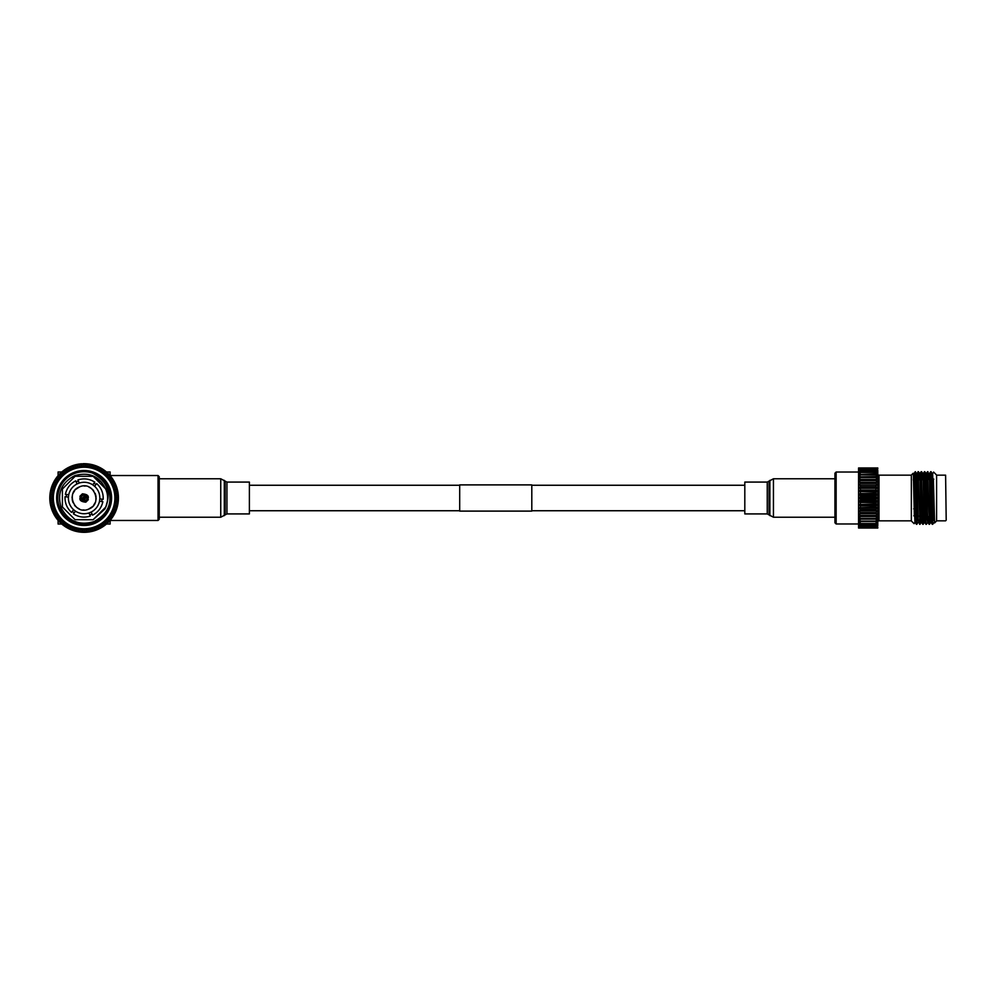 <?xml version="1.0" encoding="UTF-8"?>
<svg xmlns="http://www.w3.org/2000/svg" width="996" height="996" viewBox="0 0 996 996"><rect width="100%" height="100%" fill="white"/><g stroke="black" fill="none" stroke-linecap="round" stroke-linejoin="round"><path stroke-width="1.49" d="M249.386 510.736L459.691 510.736M531.802 510.736L744.809 510.736M249.386 485.264L459.691 485.264M531.802 485.264L744.809 485.264M531.802 511.11L531.802 484.89L459.691 484.89L459.691 511.11L531.802 511.11M226.939 482.076L226.939 513.924L249.386 513.924L249.386 482.076L226.939 482.076L220.751 478.777L159.248 478.777M767.244 513.924L767.244 482.076L744.809 482.076L744.809 513.924L767.244 513.924L773.444 517.223L834.934 517.223M73.617 472.59A27.49 27.49 0 0 1 109.523 487.505A27.49 27.49 0 0 1 94.608 523.41A27.49 27.49 0 0 1 58.702 508.495A27.49 27.49 0 0 1 73.617 472.59M94.147 522.302A26.294 26.294 0 0 0 108.402 487.965A26.294 26.294 0 0 0 74.078 473.698A26.294 26.294 0 0 0 59.81 508.035A26.294 26.294 0 0 0 94.147 522.302M92.578 473.112C107.705 481.392 111.801 493.356 104.866 509.018C107.817 503.266 108.377 497.303 106.584 491.115C100.546 476.673 89.964 471.506 74.862 475.615C61.329 482.624 56.809 493.418 61.291 507.997C68.475 521.344 79.331 525.888 93.873 521.643C108.576 513.911 113.183 502.158 107.705 486.397M72.359 469.564A30.764 30.764 0 0 0 55.676 509.753A30.764 30.764 0 0 0 95.853 526.436A30.764 30.764 0 0 0 112.548 486.247A30.764 30.764 0 0 0 72.359 469.564M96.313 527.544A31.972 31.972 0 0 1 54.568 510.201A31.972 31.972 0 0 1 71.899 468.456A31.972 31.972 0 0 1 113.656 485.799A31.972 31.972 0 0 1 96.313 527.544M77.439 464.348L77.887 465.443L78.883 464.086A34.312 34.312 0 0 1 79.73 463.974L81.062 464.995L81.186 463.812A34.312 34.312 0 0 1 81.709 463.775L80.029 463.937L79.468 465.182L78.584 464.136L77.439 464.348A34.312 34.312 0 0 0 76.929 464.447L78.584 464.136L75.796 464.709L75.397 466.028L74.389 465.095L73.281 465.443A34.312 34.312 0 0 0 72.77 465.618L72.945 466.8L71.413 466.128A34.312 34.312 0 0 0 70.616 466.452L69.994 468.02L69.284 467.062A34.312 34.312 0 0 0 68.811 467.286L67.778 467.821L67.716 469.203L66.508 468.543L64.118 470.112L64.23 471.482L62.96 470.984L60.781 472.839L61.067 474.183L59.735 473.847L57.818 475.964L58.266 477.258L56.897 477.096L55.266 479.425L55.863 480.657L54.494 480.67L53.162 483.185L53.921 484.33L52.564 484.517L52.029 485.849L51.543 487.181L52.439 488.227L51.12 488.575L50.447 491.352L51.468 492.273L50.198 492.796L50.012 494.203L49.887 495.622L51.008 496.406L49.812 497.079L49.85 499.93L51.07 500.565L49.962 501.386L50.36 504.213L51.655 504.686L50.659 505.644L50.933 506.765L52.016 506.254L50.597 505.346A34.312 34.312 0 0 1 50.423 504.499L51.369 503.117L50.174 503.067L50.36 504.213L50.136 502.806L50.36 504.213M66.508 468.543L65.3 469.303L66.508 468.543L65.3 469.303L66.508 468.543L65.3 469.303L66.508 468.543L65.3 469.303L66.508 468.543L65.524 469.166L66.346 470.025L66.769 468.394A34.312 34.312 0 0 1 67.516 467.971L69.122 468.444L68.811 467.286M65.524 469.166A34.312 34.312 0 0 0 65.076 469.452L64.118 470.112M61.852 471.892L60.781 472.839L62.96 470.984L61.852 471.892L62.96 470.984L61.852 471.892L62.96 470.984L61.852 471.892L62.96 470.984L62.051 471.718L62.972 472.465L63.196 470.809A34.312 34.312 0 0 1 63.881 470.286L65.537 470.548L65.076 469.452M62.051 471.718A34.312 34.312 0 0 0 61.652 472.067L60.781 472.839M59.735 473.847L58.752 474.88L59.735 473.847L58.752 474.88L59.735 473.847L58.752 474.88L59.735 473.847L58.938 474.694L59.947 475.316L59.947 473.635A34.312 34.312 0 0 1 60.569 473.038L62.25 473.1L61.652 472.067M56.897 477.096L56.062 478.242L56.897 477.096L56.062 478.242L56.897 477.096L56.062 478.242L56.897 477.096L56.062 478.242L56.897 477.096L56.212 478.03L57.295 478.528L57.083 476.86A34.312 34.312 0 0 1 57.631 476.188L59.299 476.026L58.577 475.08M56.212 478.03A34.312 34.312 0 0 0 55.901 478.466L55.266 479.425M54.494 480.67L53.796 481.915L54.494 480.67L53.796 481.915L54.494 480.67L53.921 481.69L55.066 482.039L54.643 480.421A34.312 34.312 0 0 1 55.104 479.674L56.735 479.313L55.901 478.466M53.921 481.69A34.312 34.312 0 0 0 53.684 482.151L53.162 483.185M52.564 484.517L52.029 485.849L52.564 484.517L52.029 485.849L52.564 484.517L52.029 485.849L52.564 484.517L52.116 485.6L53.298 485.811L52.676 484.243A34.312 34.312 0 0 1 53.037 483.458L54.618 482.898L53.684 482.151M51.12 488.575L50.759 489.957L51.12 488.575L50.759 489.957L51.12 488.575L50.759 489.957L51.12 488.575L50.821 489.708L52.004 489.771L51.194 488.289A34.312 34.312 0 0 1 51.456 487.467L52.95 486.708L51.929 486.085M50.198 492.796L50.012 494.203L50.198 492.796L50.012 494.203L50.198 492.796L50.012 494.203L50.198 492.796L50.037 493.941L51.232 493.854L50.248 492.497A34.312 34.312 0 0 1 50.398 491.651L51.78 490.704L50.696 490.219M49.8 498.249A34.312 34.312 0 0 0 49.812 498.772L49.812 497.079L49.8 498.51L49.812 497.079L49.8 498.51L49.812 497.079L49.8 498.249L50.97 498.012L49.825 496.78A34.312 34.312 0 0 1 49.862 495.921L51.12 494.813L49.987 494.464M49.962 501.386L50.136 502.806L49.962 501.386L50.136 502.806L49.962 501.386L50.136 502.806L49.962 501.386L50.099 502.544L51.232 502.158L49.937 501.088A34.312 34.312 0 0 1 49.875 500.229L50.983 498.971L49.812 498.772M50.933 506.765A34.312 34.312 0 0 0 51.082 507.275L51.406 508.396L51.008 507.026L51.406 508.396L51.008 507.026L51.406 508.396L51.008 507.026L51.406 508.396L52.751 508.707L51.879 509.778L52.975 512.405L54.332 512.554L53.61 513.724L55.017 516.202L56.398 516.165L55.826 517.422L57.531 519.7L58.889 519.501L58.478 520.808L60.457 522.863L61.789 522.489L61.54 523.846L63.769 525.627L65.026 525.104L64.952 526.473L67.392 527.955L68.575 527.27L68.674 528.639L69.969 529.262L71.276 529.822L72.372 528.988L72.633 530.333L75.36 531.179L76.343 530.221L76.779 531.515L78.186 531.789L79.593 532.013L80.439 530.943L81.037 532.175L83.888 532.312L84.598 531.142L85.345 532.287L86.777 532.213L88.196 532.063L88.756 530.818L89.64 531.864L92.429 531.291L92.827 529.972L93.836 530.905L96.537 529.984L96.761 528.627L97.882 529.424L100.447 528.179L100.509 526.797L101.717 527.457L104.094 525.888L103.982 524.519L105.265 525.017L107.431 523.161L107.157 521.817L108.489 522.153L110.407 520.037L109.958 518.742L111.315 518.904L112.162 517.758L112.959 516.575L112.349 515.343L113.731 515.33L115.063 512.816L114.303 511.67L115.661 511.483L116.196 510.151L116.669 508.819L115.773 507.773L117.105 507.425L117.777 504.648L116.756 503.727L118.026 503.204L118.337 500.378L117.217 499.594L118.412 498.921L118.362 496.07L117.154 495.435L118.25 494.614L117.852 491.787L116.569 491.314L117.565 490.356L116.806 487.604L115.474 487.293L116.333 486.222L115.25 483.595L113.88 483.446L114.615 482.276L113.195 479.798L111.826 479.835L112.399 478.578L110.693 476.3L109.336 476.499L109.747 475.192L107.755 473.137L106.435 473.511L106.684 472.154L104.456 470.373L103.186 470.896L103.26 469.527L102.065 468.755L100.833 468.045L99.65 468.73L99.55 467.361L96.948 466.178L95.853 467.012L95.579 465.667L92.865 464.821L91.881 465.779L91.445 464.485L88.632 463.987L87.773 465.057L87.175 463.825L84.336 463.688L83.614 464.858L82.867 463.713M51.879 509.778L52.402 511.097L51.879 509.778L52.402 511.097L51.879 509.778L52.402 511.097L51.879 509.778L52.402 511.097L51.879 509.778L52.302 510.861L53.298 510.213L51.78 509.491A34.312 34.312 0 0 1 51.506 508.67L52.265 507.176L51.082 507.275M54.294 514.969L55.017 516.202L53.61 513.724L54.294 514.969L53.61 513.724L54.294 514.969L53.61 513.724L54.294 514.969L53.61 513.724L54.158 514.745L55.079 513.973L53.473 513.45A34.312 34.312 0 0 1 53.099 512.679L53.672 511.097L52.502 511.346M54.158 514.745A34.312 34.312 0 0 0 54.419 515.206L55.017 516.202M56.66 518.58L57.531 519.7L55.826 517.422L56.66 518.58L55.826 517.422L56.66 518.58L55.826 517.422L56.498 518.368L57.307 517.484L55.652 517.173A34.312 34.312 0 0 1 55.178 516.451L55.552 514.808L54.419 515.206M56.498 518.368A34.312 34.312 0 0 0 56.809 518.792L57.531 519.7M59.262 521.667A34.312 34.312 0 0 0 59.636 522.041L58.478 520.808L59.449 521.854L58.478 520.808L59.449 521.854L58.478 520.808L59.449 521.854L58.478 520.808L59.262 521.667L59.959 520.696L58.278 520.584A34.312 34.312 0 0 1 57.718 519.924L57.88 518.256L56.809 518.792M61.54 523.846L62.636 524.755L61.54 523.846L62.636 524.755L61.54 523.846L62.636 524.755L61.54 523.846L62.424 524.593L62.997 523.547L61.316 523.647A34.312 34.312 0 0 1 60.681 523.062L60.632 521.381L59.636 522.041M62.424 524.593A34.312 34.312 0 0 0 62.835 524.917L63.769 525.627M66.159 527.245L67.392 527.955L64.952 526.473L66.159 527.245L64.952 526.473L66.159 527.245L64.952 526.473L65.935 527.096L66.359 525.988L64.715 526.299A34.312 34.312 0 0 1 64.005 525.801L63.744 524.145L62.835 524.917M65.935 527.096A34.312 34.312 0 0 0 66.383 527.382L67.392 527.955M69.969 529.262L71.276 529.822L68.674 528.639L69.969 529.262L68.674 528.639L69.969 529.262L68.674 528.639L69.72 529.15L70.006 527.992L68.413 528.503A34.312 34.312 0 0 1 67.653 528.104L67.18 526.486L66.383 527.382M69.72 529.15A34.312 34.312 0 0 0 70.206 529.362L71.276 529.822M72.633 530.333L73.99 530.781L72.633 530.333L73.99 530.781L72.633 530.333L73.741 530.706L73.878 529.523L72.359 530.233A34.312 34.312 0 0 1 71.55 529.934L70.89 528.39L70.206 529.362M73.741 530.706A34.312 34.312 0 0 0 74.239 530.868L75.36 531.179M76.779 531.515L78.186 531.789L76.779 531.515L78.186 531.789L76.779 531.515L77.925 531.752L77.912 530.557L76.493 531.453A34.312 34.312 0 0 1 75.646 531.254L74.8 529.81L74.239 530.868M77.925 531.752A34.312 34.312 0 0 0 78.447 531.839L79.593 532.013M81.037 532.175L82.469 532.275L81.037 532.175L82.195 532.262L82.033 531.08L80.738 532.15A34.312 34.312 0 0 1 79.892 532.051L78.858 530.719L78.447 531.839M82.195 532.262A34.312 34.312 0 0 0 82.73 532.287L83.888 532.312M85.345 532.287L86.777 532.213L85.345 532.287L86.777 532.213L85.345 532.287L86.503 532.225L86.204 531.08L85.046 532.3A34.312 34.312 0 0 1 84.187 532.312L83.004 531.117L82.73 532.287M86.503 532.225A34.312 34.312 0 0 0 87.038 532.188L88.196 532.063M91.034 531.603L92.429 531.291L89.64 531.864L91.034 531.603L89.64 531.864L91.034 531.603L89.64 531.864L90.773 531.652L90.325 530.557L89.341 531.914A34.312 34.312 0 0 1 88.482 532.026L87.162 531.005L87.038 532.188M90.773 531.652A34.312 34.312 0 0 0 91.296 531.553L92.429 531.291M93.836 530.905L95.193 530.47L93.836 530.905L95.193 530.47L93.836 530.905L94.944 530.557L94.359 529.511L93.549 530.993A34.312 34.312 0 0 1 92.715 531.217L91.271 530.358L91.296 531.553M95.965 530.196L97.21 529.71A34.312 34.312 0 0 1 96.811 529.872L95.267 529.2L95.442 530.382M76.182 481.952L77.277 481.454A17.903 17.903 0 0 1 78.398 481.031L77.277 481.454A17.903 17.903 0 0 0 76.182 481.952M90.947 514.546A17.903 17.903 0 0 1 89.827 514.969L90.947 514.546A17.903 17.903 0 0 0 92.043 514.048L90.947 514.546M74.177 512.903A17.903 17.903 0 0 1 72.272 511.434L74.177 512.903M66.246 496.842A17.903 17.903 0 0 1 66.558 494.464L66.246 496.842M79.232 483.035L77.937 479.91C83.901 478.03 89.516 478.777 94.782 482.151L92.728 484.828C88.495 482.189 84 481.591 79.232 483.035L77.003 483.956C72.608 486.297 69.845 489.895 68.712 494.751L65.363 494.302C66.72 488.202 70.168 483.707 75.721 480.831L77.003 483.956M88.694 509.105C74.638 515.654 64.939 492.186 79.518 486.895C93.587 480.346 103.285 503.814 88.694 509.105L92.466 506.64M93.437 505.582L95.205 502.607M96.064 499.257L96.126 497.826M96.039 496.494L95.218 493.406M93.624 490.655L92.753 489.646M91.694 488.675L88.719 486.907M85.37 486.048L83.938 485.986M88.271 499.731L85.83 502.171C79.319 501.611 78.161 498.834 82.394 493.829L88.295 499.668M79.954 496.269L82.394 493.829C88.905 494.39 90.051 497.166 85.83 502.171L79.929 496.332M82.021 495.846L82.967 495.224A3 3 0 0 1 86.889 496.855A3 3 0 0 1 85.258 500.776A3 3 0 0 1 81.336 499.145A3 3 0 0 1 82.967 495.224L85.108 495.161M86.204 500.154L83.116 500.839M82.954 500.776L82.108 500.241M81.946 500.092L81.423 499.345M81.336 499.145L81.274 497.004M81.336 496.842L81.871 495.996M72.26 465.804L69.795 466.813M72.335 465.767L69.708 466.863L72.335 465.767M158.04 475.528L159.248 476.723L159.248 519.277L158.04 520.472L158.04 475.528L110.133 475.528M158.04 520.472L110.133 520.472M61.752 524.02L58.092 524.02L58.092 520.36M58.092 476.698L58.092 471.98L62.362 471.98M106.472 471.98L110.133 471.98L110.133 475.64M110.133 518.891L110.133 524.02L106.472 524.02M49.837 496.357L49.925 495.024M49.9 500.664L49.825 499.332M50.248 503.528L50.821 506.317L50.248 503.528M50.572 490.767L50.111 493.381M50.597 490.667L50.099 493.481L50.597 490.667M51.742 486.621L50.958 489.148M51.78 486.534L50.933 489.248L51.78 486.534M53.423 482.649L52.29 485.164M53.473 482.562L52.85 483.857L53.473 482.562M55.589 478.927L54.195 481.193M55.639 478.852L54.145 481.28L55.639 478.852M69.284 467.062L67.778 467.821M72.77 465.618L71.687 466.016L73.032 465.53L71.687 466.016L73.032 465.53L71.687 466.016L73.032 465.53L71.687 466.016L71.451 467.373L70.343 466.576M68.351 467.522L65.91 468.917M68.388 467.498L67.143 468.182M81.448 463.787L80.029 463.937L81.448 463.787M75.086 464.895L73.716 465.306M85.756 463.725L85.494 463.713A34.312 34.312 0 0 1 86.017 463.738L86.179 464.92L87.474 463.85A34.312 34.312 0 0 1 88.333 463.949L89.366 465.281L89.777 464.161L88.632 463.987L91.445 464.485L90.038 464.211M79.307 464.024L77.9 464.261M83.602 463.688L85.034 463.7M94.483 465.294L93.973 465.132A34.312 34.312 0 0 1 94.483 465.294L94.346 466.477L95.865 465.767A34.312 34.312 0 0 1 96.674 466.066L97.334 467.61L98.019 466.638L96.948 466.178L98.255 466.738L96.948 466.178M87.909 463.899L86.49 463.775M93.524 465.008L90.922 464.373M81.186 463.812L80.029 463.937M102.065 468.755L102.289 468.904A34.312 34.312 0 0 0 101.841 468.618L100.982 468.12M97.596 466.452L95.018 465.468M87.175 463.825L86.017 463.738M105.588 471.245L104.456 470.373L105.588 471.245M100.198 467.697L101.443 468.381M92.155 464.646L90.761 464.335L92.155 464.646M91.445 464.485L90.3 464.248A34.312 34.312 0 0 0 89.777 464.161M106.684 472.154L105.788 471.407L105.227 472.453L106.908 472.353A34.312 34.312 0 0 1 107.543 472.938L107.593 474.619L108.589 473.959A34.312 34.312 0 0 1 108.95 474.333L107.829 473.212M104.954 470.747L102.762 469.203M105.016 470.797L102.688 469.153L105.016 470.797M96.263 465.916L94.919 465.443L96.263 465.916M111.564 477.42L112.399 478.578L111.564 477.42M107.219 472.639L108.253 473.623M112.399 478.578L111.726 477.632L110.917 478.516L112.56 478.827A34.312 34.312 0 0 1 113.034 479.549L112.673 481.193L113.793 480.794A34.312 34.312 0 0 1 114.054 481.255L114.565 482.189M110.22 475.739L111.129 476.847M104.53 470.436L105.377 471.083A34.312 34.312 0 0 1 105.788 471.407M115.822 484.903L115.723 484.654A34.312 34.312 0 0 1 115.922 485.139L114.926 485.787L116.445 486.509A34.312 34.312 0 0 1 116.719 487.33L115.959 488.824L117.142 488.725L116.806 487.604L117.279 489.235A34.312 34.312 0 0 0 117.142 488.725M113.556 480.396L112.087 478.13M115.499 484.143L114.328 481.753M114.938 482.935L114.279 481.666M112.809 479.188L112 478.018L112.809 479.188M108.589 473.959L107.755 473.137M118.088 493.194L118.126 493.456A34.312 34.312 0 0 0 118.051 492.933L117.852 491.787M116.582 486.92L116.993 488.189M111.726 477.632A34.312 34.312 0 0 0 111.403 477.209L110.693 476.3M118.412 497.49L118.424 497.751A34.312 34.312 0 0 0 118.412 497.228L118.375 496.12M113.793 480.794L113.195 479.798M118.213 501.797L118.337 500.378L118.213 501.797M118.4 496.68L118.175 493.916M118.4 496.767L118.312 495.336M116.333 486.222L115.922 485.139M117.466 506.043L117.777 504.648L117.466 506.043M118.287 500.976L118.424 498.324M118.387 499.643L118.424 498.224M116.196 510.151L116.096 510.4A34.312 34.312 0 0 0 116.283 509.915L116.669 508.819M114.291 514.31L114.54 513.849A34.312 34.312 0 0 1 114.291 514.31L113.158 513.961L113.569 515.579A34.312 34.312 0 0 1 113.121 516.326L111.477 516.687L112.311 517.534L112.959 516.575L112.162 517.758L112.959 516.575M116.482 509.379L117.267 506.852M116.445 509.466L117.291 506.752M118.337 500.428L118.238 501.536A34.312 34.312 0 0 1 118.175 502.059L116.993 502.146L117.976 503.503A34.312 34.312 0 0 1 117.827 504.35L116.445 505.296L117.528 505.781L117.777 504.648M111.315 518.904L112.013 517.97A34.312 34.312 0 0 0 112.311 517.534M115.374 512.143L114.801 513.351M118.026 503.204L118.175 502.059M109.473 521.12L110.407 520.037L109.473 521.12M112.635 517.073L114.017 514.808M112.573 517.148L114.067 514.72M117.105 507.425L117.404 506.292A34.312 34.312 0 0 0 117.528 505.781M106.373 524.108L106.572 523.933A34.312 34.312 0 0 1 106.174 524.282L105.24 523.535L105.028 525.191A34.312 34.312 0 0 1 104.343 525.714L102.688 525.452L103.148 526.548L104.094 525.888L102.7 526.834A34.312 34.312 0 0 0 103.148 526.548M110.008 520.497L111.677 518.43M109.958 520.572L111.739 518.343M99.177 528.826L99.413 528.714A34.312 34.312 0 0 1 98.94 528.938L98.231 527.98L97.608 529.548A34.312 34.312 0 0 1 97.21 529.71L95.877 530.233M108.489 522.153L109.286 521.306A34.312 34.312 0 0 0 109.647 520.92L110.407 520.037M105.265 525.017L106.174 524.282M91.844 531.428L94.408 530.731M91.757 531.453L94.508 530.694M87.586 532.138L90.325 531.74M87.499 532.138L88.918 531.976L87.499 532.138M97.882 529.424L98.94 528.938M83.241 532.3L85.942 532.262M84.623 532.312L86.042 532.262M78.995 531.926L81.635 532.225M80.315 532.101L81.734 532.225M74.775 531.017L77.364 531.64M74.688 530.993L77.464 531.665L74.688 530.993M70.716 529.586L73.206 530.532M70.629 529.548L71.949 530.084M66.857 527.656L69.21 528.901M68.027 528.303L69.297 528.951M63.283 525.265L65.537 526.847M63.209 525.203L64.354 526.05M60.021 522.439L61.989 524.232M60.993 523.361L62.063 524.294M57.158 519.227L58.951 521.331M57.096 519.153L58.005 520.261L57.096 519.153M52.688 511.77L53.884 514.247M51.356 508.221L50.659 505.644M51.207 507.723L52.128 510.425M53.286 513.065L53.933 514.334L53.286 513.065M49.8 498.51L49.85 499.93L49.8 498.51M118.051 492.933L116.856 492.883L117.802 491.501A34.312 34.312 0 0 0 117.628 490.655L116.208 489.746L117.279 489.235M118.412 497.228L117.242 497.029L118.35 495.771A34.312 34.312 0 0 0 118.287 494.912L116.993 493.842L118.126 493.456M118.238 501.536L117.092 501.187L118.362 500.079A34.312 34.312 0 0 0 118.4 499.22L117.254 497.988L118.424 497.751M116.283 509.915L115.275 509.292L116.769 508.533A34.312 34.312 0 0 0 117.018 507.711L116.208 506.229L117.404 506.292M114.54 513.849L113.606 513.102L115.187 512.542A34.312 34.312 0 0 0 115.548 511.757L114.926 510.189L116.096 510.4M109.647 520.92L108.925 519.974L110.593 519.812A34.312 34.312 0 0 0 111.141 519.14L110.93 517.472L112.013 517.97M106.572 523.933L105.974 522.9L107.655 522.962A34.312 34.312 0 0 0 108.278 522.365L108.278 520.684L109.286 521.306M99.413 528.714L99.09 527.556L100.708 528.029A34.312 34.312 0 0 0 101.455 527.606L101.878 525.975L102.7 526.834M76.929 464.447L76.953 465.642L75.509 464.783A34.312 34.312 0 0 0 74.675 465.008L73.866 466.489L73.281 465.443M85.494 463.713L85.22 464.883L84.038 463.688A34.312 34.312 0 0 0 83.166 463.7L82.021 464.92L81.709 463.775M93.973 465.132L93.425 466.19L92.566 464.746A34.312 34.312 0 0 0 91.732 464.547L90.312 465.443L90.3 464.248M101.841 468.618L101.044 469.514L100.571 467.896A34.312 34.312 0 0 0 99.812 467.498L98.218 468.008L98.504 466.85M105.377 471.083L104.48 471.855L104.219 470.199A34.312 34.312 0 0 0 103.509 469.701L101.866 470.012L102.289 468.904M111.403 477.209L110.344 477.744L110.494 476.076A34.312 34.312 0 0 0 109.934 475.416L108.265 475.304L108.95 474.333M105.825 489.024L101.492 482.176L93.126 476.3L75.136 476.275L62.412 488.986L62.387 506.976L75.098 519.7L93.089 519.725L104.879 508.993M75.136 476.275L93.126 476.3L105.825 489.024L107.12 493.182L105.825 489.024L93.126 476.3L75.136 476.275L62.412 488.986L62.387 506.976L75.098 519.7L93.089 519.725L105.813 507.014L107.369 501.374L105.813 507.014L93.089 519.725L75.098 519.7L62.387 506.976L62.412 488.986L75.136 476.275L93.126 476.3L105.825 489.024L107.12 493.182M94.047 483.097A17.903 17.903 0 0 1 95.952 484.566L94.047 483.097M101.978 499.158A17.903 17.903 0 0 1 101.667 501.536L101.978 499.158M65.051 496.68L68.388 497.129C68.226 502.109 69.957 506.304 73.592 509.715L71.538 512.392C66.931 508.159 64.765 502.93 65.051 496.68M73.443 513.849L75.497 511.172C79.73 513.812 84.224 514.409 88.993 512.965L90.287 516.09C84.324 517.97 78.709 517.223 73.443 513.849M92.504 515.169L91.221 512.044C95.616 509.703 98.38 506.105 99.513 501.249L102.862 501.698C101.505 507.798 98.056 512.293 92.504 515.169M103.173 499.32L99.824 498.872C99.998 493.892 98.268 489.696 94.632 486.285L96.687 483.608C101.293 487.841 103.46 493.07 103.173 499.32M68.712 494.751L68.388 497.129M73.592 509.715L75.497 511.172M88.993 512.965L91.221 512.044M99.513 501.249L99.824 498.872M94.632 486.285L92.728 484.828M79.518 486.895L75.758 489.36M74.787 490.418L73.007 493.394M72.16 496.743L72.098 498.174M72.185 499.506L73.007 502.594M74.6 505.346L75.472 506.354M76.53 507.325L79.506 509.093M82.855 509.952L84.287 510.014M85.258 495.224L86.117 495.759M86.266 495.908L86.801 496.655M86.889 496.855L86.951 498.996M86.889 499.158L86.341 500.004M115.723 484.654L114.552 484.903L115.125 483.321A34.312 34.312 0 0 0 114.739 482.55L113.146 482.027L114.054 481.255M834.934 473.225L836.142 472.029L836.142 523.971L834.934 522.775L834.934 473.225M876.356 467.958L877.787 468.867L877.787 467.958L858.564 467.958L858.564 468.867L859.984 467.958M859.984 528.042L858.564 527.133L858.564 528.042L877.787 528.042L877.787 527.133L876.356 528.042M859.349 528.042L858.564 527.133L858.564 513.749L860.357 515.517L875.982 515.517L877.787 513.749L875.982 513.712L858.564 513.749L877.787 513.749L877.787 516.538L858.564 516.538L860.357 518.406L875.982 518.406L877.787 516.538L877.787 519.14L858.564 519.14L860.357 521.082L875.982 521.082L877.787 519.14L877.787 521.518L858.564 521.518L860.357 523.523L875.982 523.523L877.787 521.518L877.787 523.659L875.982 524.444L860.357 524.444L858.564 523.659L860.357 525.701L875.982 525.701L877.787 523.659L877.787 525.539L875.982 526.51L860.357 526.51L858.564 525.539L860.357 527.594L875.982 527.594L877.787 525.539L876.99 528.042M858.564 513.749L858.564 510.799L860.357 512.454L875.982 512.454L877.787 510.799L875.982 510.55L858.564 510.799L877.787 510.799L877.787 513.749M858.564 510.799L858.564 507.711L860.357 509.23L875.982 509.23L877.787 507.711L875.982 507.263L858.564 507.711L877.787 507.711L877.787 510.799M858.564 507.711L858.564 504.536L860.357 505.906L875.982 505.906L877.787 504.536L875.982 503.876L858.564 504.536L877.787 504.536L877.787 507.711M858.564 504.536L858.564 501.287L860.357 502.494L875.982 502.494L877.787 501.287L875.982 500.44L860.357 500.44L858.564 501.287L877.787 501.287L877.787 504.536M858.564 501.287L858.564 498L860.357 499.033L875.982 499.033L877.787 498L875.982 496.967L860.357 496.967L858.564 498L877.787 498L877.787 501.287M858.564 498L858.564 494.713L860.357 495.56L875.982 495.56L877.787 494.713L875.982 493.506L860.357 493.506L858.564 494.713L877.787 494.713L877.787 498M858.564 494.713L858.564 491.464L875.982 492.124L877.787 491.464L875.982 490.094L860.357 490.094L858.564 491.464L877.787 491.464L877.787 494.713M876.99 467.958L877.787 470.461L875.982 468.406L860.357 468.406L858.564 470.461L860.357 469.49L875.982 469.49L877.787 470.461L877.787 472.341L875.982 470.299L860.357 470.299L858.564 472.341L860.357 471.556L875.982 471.556L877.787 472.341L877.787 474.482L875.982 472.478L860.357 472.478L858.564 474.482L875.982 473.897L877.787 474.482L877.787 476.86L875.982 474.918L860.357 474.918L858.564 476.86L875.982 476.486L877.787 476.86L877.787 479.462L875.982 477.594L860.357 477.594L858.564 479.462L877.787 479.462L877.787 482.251L875.982 480.483L860.357 480.483L858.564 482.251L877.787 482.251L877.787 485.201L875.982 483.546L860.357 483.546L858.564 485.201L877.787 485.201L877.787 488.289L875.982 486.77L860.357 486.77L858.564 488.289L877.787 488.289L877.787 491.464M858.564 491.464L858.564 482.251L877.787 482.251M858.564 485.201L877.787 485.201M858.564 488.289L877.787 488.289M877.787 473.959A1.208 1.208 0 0 0 878.995 475.167L878.995 520.833A1.208 1.208 0 0 0 877.787 522.041M858.564 523.971L836.142 523.971M858.564 472.029L836.142 472.029M930.488 508.545L930.214 495.622M930.812 487.791L930.812 508.209M924.188 508.819L922.607 508.819M915.897 508.819L913.718 508.819M915.486 487.181L913.905 487.181M913.83 515.828L916.071 515.953M916.469 515.965L919.233 516.115M922.782 516.302L925.545 516.451M927.189 516.538L928.708 516.613M932.256 516.8L933.513 516.862M915.648 515.928L915.274 522.24L915.013 518.991L913.967 477.009L913.706 473.76L913.332 480.197L914.067 480.159M915.698 480.072L916.855 480.01M918.847 479.91L920.366 479.823M921.997 479.736L923.516 479.661M928.297 479.412L929.816 479.325M932.605 479.188L933.837 479.113M915.287 515.903L914.913 522.24L916.482 524.319L914.714 480.122M918.063 471.681L920.03 524.319L918.063 471.681L916.681 475.229M916.893 515.99L916.681 522.439M923.578 516.339L922.769 524.307L921.213 471.681L920.814 479.798M925.097 516.426L924.736 522.24L925.944 524.319L924.363 471.681L923.964 479.636M927.525 471.681L929.492 524.319L927.525 471.681L926.305 473.785M933.028 516.837L932.231 524.307L930.675 471.681L929.455 473.785L929.131 479.362M932.642 516.824L932.443 522.439M934.609 522.937L932.63 473.76L933.601 472.067L936.589 475.042L936.589 520.958L934.609 522.937L933.364 479.138M931.932 479.213L932.268 473.76L932.293 479.201M927.923 471.693L929.38 477.009L930.687 522.24L929.741 477.009L929.119 473.76L928.77 479.387M928.247 516.588L927.899 522.24L927.637 518.991L926.579 477.009L926.317 473.76L924.761 471.681L925.944 524.319M924.562 520.771L922.981 475.229M921.412 520.771L920.279 477.009L919.993 473.785L919.657 479.86M919.619 524.307L918.175 518.991L916.843 473.785M917.279 516.015L916.893 524.307L915.299 471.681L913.195 474.706M934.024 520.771L932.53 477.009L932.293 473.785L931.061 471.681L932.642 524.319M927.886 516.563L927.55 522.215L927.276 518.991L925.981 473.785M921.213 471.681L923.18 524.319L924.4 522.215L923.068 477.009L922.806 473.76L922.445 479.711M920.043 524.307L921.25 522.215L919.918 477.009L919.644 473.76L919.296 479.885M918.25 520.771L916.756 477.009L916.494 473.76L916.133 480.047M914.913 522.24L913.357 473.785L914.34 515.853M918.437 522.24L916.482 524.319M915.312 471.693L916.855 473.76M915.1 473.561L914.888 480.109M946.2 520.236L945.602 475.167L946.2 520.236M914.938 522.215L914.091 523.684L911.352 520.958L911.352 475.042L913.083 473.312M878.995 475.167L911.352 475.167M878.995 520.833L911.352 520.833M936.589 475.167L945.602 475.167M936.589 520.833L945.602 520.833M860.357 488.737L860.357 490.094M860.357 485.45L860.357 486.77M860.357 482.288L860.357 483.546M858.564 482.251L858.564 468.867L859.349 467.958M860.357 479.288L860.357 480.483M860.357 471.556L860.357 472.478M860.357 469.49L860.357 470.299M860.357 476.486L860.357 477.594M860.357 473.897L860.357 474.918M860.357 492.124L860.357 493.506M860.357 495.56L860.357 496.967M860.357 499.033L860.357 500.44M860.357 502.494L860.357 503.876M860.357 505.906L860.357 507.263M860.357 509.23L860.357 510.55M860.357 512.454L860.357 513.712M860.357 515.517L860.357 516.712M860.357 521.082L860.357 522.103M860.357 518.406L860.357 519.514M860.357 525.701L860.357 526.51M860.357 523.523L860.357 524.444M875.982 490.094L875.982 488.737M875.982 486.77L875.982 485.45M875.982 483.546L875.982 482.288M875.982 480.483L875.982 479.288M875.982 472.478L875.982 471.556M875.982 470.299L875.982 469.49M875.982 477.594L875.982 476.486M875.982 474.918L875.982 473.897M875.982 493.506L875.982 492.124M875.982 496.967L875.982 495.56M875.982 500.44L875.982 499.033M875.982 503.876L875.982 502.494M875.982 507.263L875.982 505.906M875.982 510.55L875.982 509.23M875.982 513.712L875.982 512.454M875.982 516.712L875.982 515.517M875.982 522.103L875.982 521.082M875.982 519.514L875.982 518.406M875.982 526.51L875.982 525.701M875.982 524.444L875.982 523.523M921.624 471.693L922.819 473.785L924.761 471.681M226.939 513.924L220.751 517.223L220.751 478.777M224.299 515.654L224.299 480.346M225.158 514.708L225.158 481.292M767.244 482.076L773.444 478.777L773.444 517.223M769.883 480.346L769.883 515.654M769.024 481.292L769.024 514.708M83.627 496.817A1.282 1.282 0 0 1 85.295 497.514A1.282 1.282 0 0 1 84.598 499.183A1.282 1.282 0 0 1 82.929 498.486A1.282 1.282 0 0 1 83.627 496.817M83.851 497.365L84.374 498.635L83.851 497.365M220.751 517.223L159.248 517.223M773.444 478.777L834.934 478.777M921.2 471.693L919.644 473.76M922.769 524.307L921.574 522.215M929.081 524.307L927.874 522.215L926.355 524.307M932.231 524.307L931.036 522.215M934.211 522.24L932.667 524.307M930.712 522.215L929.505 524.307M919.669 473.785L918.461 471.693"/></g></svg>
